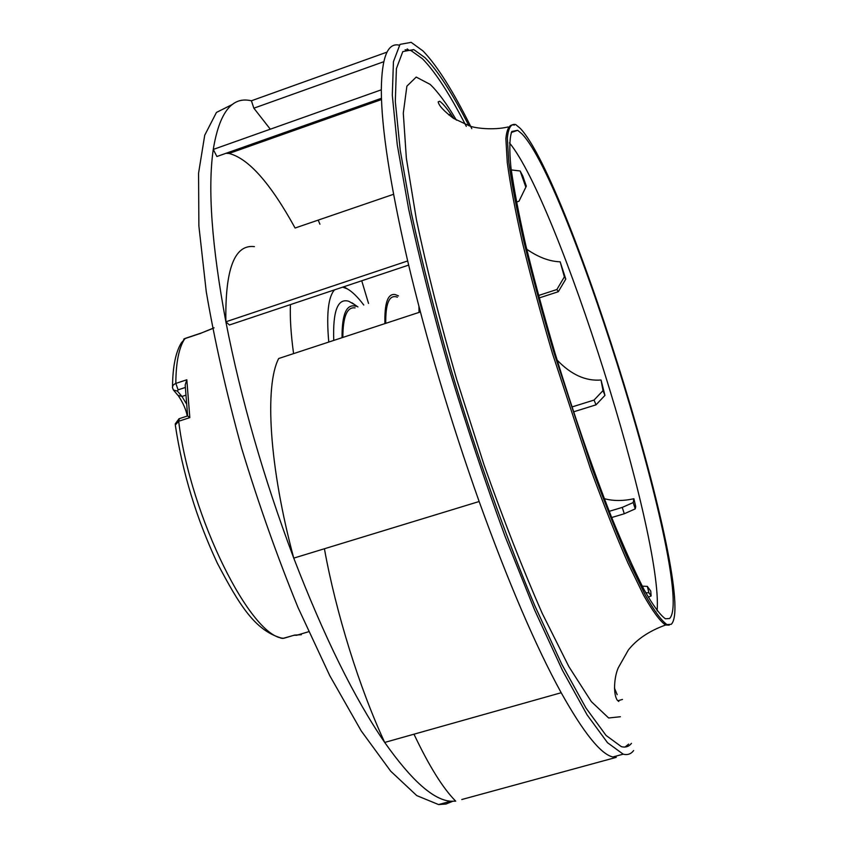 <?xml version="1.0" encoding="UTF-8"?>
<svg xmlns="http://www.w3.org/2000/svg" width="847" height="847" viewBox="0 0 847 847"><rect width="100%" height="100%" fill="white"/><g stroke="black" fill="none" stroke-linecap="round" stroke-linejoin="round"><path stroke-width="1.27" d="M212.629 328.551L201.554 332.924L214.069 327.821M189.823 417.624L187.632 415.909L185.186 384.983L186.816 379.774L189.823 417.624L178.675 421.245L175.308 425.003M280.929 638.225L283.946 638.236L294.587 635.081L301.331 634.71M201.025 333.22L184.837 338.641C178.95 347.471 175.954 362.389 175.827 383.395L178.103 389.842L177.394 391.081L173.381 390.001L172.428 387.45L173.032 385.247L175.329 383.575L186.816 379.774M232.681 104.297L216.451 112.429L204.72 135.245L198.558 173.233L198.876 225.937L206.245 291.612C214.662 340.949 226.477 393.22 241.691 448.434C258.557 503.838 277.34 556.881 298.028 607.543L329.737 675.599L361.203 730.876L390.668 771.151L416.777 795.608L438.577 804.565L445.988 804.047L452.605 801.326M413.982 734.19C429.058 766.016 442.97 788.345 455.707 801.167L450.784 801.23C433.495 800.055 411.473 780.458 384.697 742.438C354.48 698.436 324.168 636.997 293.75 558.12C263.618 477.994 240.993 399.223 225.874 321.796L229.442 324.983L408.656 265.1M324.412 548.761C335.91 612.54 359.372 687.944 384.697 742.438L561.19 692.73C583.625 732.856 600.851 754.275 612.857 756.985L616.235 757.366L461.763 799.526M420.387 311.961L278.695 358.503C264.497 385.586 269.102 466.379 293.75 558.12L479.148 501.509C508.401 582.598 535.749 646.346 561.19 692.73M254.396 246.636C234.524 244.137 225.016 269.198 225.874 321.796C211.792 246.022 207.589 188.563 213.264 149.432L216.896 156.515L381.478 98.273M226.001 153.286L228.986 153.476C248.425 158.315 270.458 183.164 295.095 228.023L393.559 194.291M237.721 150.385L236.387 149.612M223.714 145.726L213.264 149.432C219.182 113.572 231.242 97.225 249.431 100.401L251.411 100.772L253.856 108.194L270.299 129.199M318.207 220.104L319.933 224.222M361.733 280.781L368.53 303.438M290.426 304.602C289.886 318.038 290.945 334.374 293.581 353.612M573.535 411.843L596.023 404.834L604.949 395.39L603 390.626L594.043 400.07L571.937 406.973M557.125 360.081C571.09 374.67 585.732 381.309 601.042 379.996L604.949 395.39M596.023 404.834L594.043 400.07M603 390.626L601.042 379.996M633.651 750.558C630.962 754.074 627.468 755.27 623.18 754.169L607.532 742.724L587.066 714.826L562.397 670.231L534.616 610.009L505.236 536.786C485.405 482.748 466.718 426.814 449.175 368.996C432.881 311.855 419.371 258.579 408.667 209.188L397.275 144.816L392.299 95.171L393.442 61.672L400.017 44.372L411.176 42.35L423.066 51C437.296 65.844 453.547 91.73 471.8 128.638M468.899 125.727C452.51 93.551 437.91 70.894 425.099 57.755L413.738 49.571L402.812 51.593L396.396 68.607L395.316 101.513L400.229 150.194L411.398 213.253C421.901 261.617 435.125 313.739 451.07 369.631C476.48 454.267 505.977 537.273 534.648 605.372L561.836 664.334L585.986 708.05L606.039 735.418L621.38 746.662C625.499 747.732 628.866 746.62 631.481 743.338M408.455 49.835L407.185 48.914M399.308 45.187C387.704 42.371 381.711 57.236 381.319 89.803C381.341 127.622 390.128 184.678 407.672 260.95C426.136 339.001 449.958 419.191 479.148 501.509M616.235 757.366L615.451 756.276M381.319 89.803L213.264 149.432M407.672 260.95L225.874 321.796M387.058 52.101L251.411 100.772M253.856 108.194L383.733 61.725M511.228 169.908L520.153 170.988L522.779 176.007L526.326 186.181L518.989 201.215L516.479 202.062M525.849 187.229L520.153 170.988M604.324 498.682C613.323 501.085 623.17 501.096 633.884 498.735L635.726 506.591L635.239 508.878L633.185 502.578L622.227 507.417L609.226 511.323M651.142 595.917L648.94 592.805L647.309 586.368L650.75 591.079L651.142 595.917L648.262 597.199M617.167 694.678L614.435 688.039M509.471 142.899C557.887 201.311 663.254 535.24 657.124 610.867M526.728 249.209C538.279 257.244 549.428 261.448 560.174 261.818L565.796 279.087L564.377 276.853L556.86 289.526L538.544 295.497M539.211 297.932L558.3 291.717L565.796 279.087M450.805 114.08L448.656 114.832M558.3 291.717L556.86 289.526M564.377 276.853L560.174 261.818M669.532 618.522C696.223 593.599 570.147 183.047 521.826 133.752L517.655 130.311L511.842 131.476C509.534 137.468 509.206 149.316 510.879 167.05C513.769 188.108 518.756 214.217 525.818 245.355C534.002 278.864 543.753 314.851 555.071 353.294C573.324 412.923 592.042 467.3 611.248 516.437C623.36 546.135 634.308 570.539 644.069 589.639C652.931 605.309 660.046 615.017 665.435 618.786L669.532 618.522M671.29 624.281L667.023 624.61C661.518 620.777 654.233 610.856 645.17 594.838L629.533 562.609C617.812 535.728 605.383 504.441 592.222 468.74L554.002 352.754C542.419 313.358 532.435 276.503 524.049 242.189C516.829 210.321 511.736 183.608 508.782 162.073L507.342 138.156C508.338 127.802 511.133 123.291 515.749 124.604L520.153 128.268C569.798 179.649 698.172 597.59 671.29 624.281M628.633 744.121L625.075 747.033M405.078 49.772L410.975 50.566L422.409 58.708C435.263 71.783 449.895 94.335 466.295 126.372M645.732 592.709L648.94 592.805M647.309 586.368L642.248 586.188M611.682 517.528L624.292 513.748L635.239 508.878M624.292 513.748L622.227 507.417M633.185 502.578L633.884 498.735M342.717 287.133L347.397 288.922C352.352 291.739 357.815 297.106 363.765 305.015M328.774 342.05C326.296 314.237 328.213 296.842 334.512 289.875M354.861 304.814L348.858 301.32C337.773 297.826 332.733 310.86 333.75 340.42M342.04 337.699C341.923 313.782 346.624 303.332 356.163 306.36M355.062 307.895C347.016 306.773 342.94 316.619 342.844 337.434M384.93 323.607C384.411 302.898 387.852 293.221 395.221 294.587L398.471 295.899M397.402 297.191L395.92 296.746C388.911 295.434 385.523 304.295 385.745 323.342M187.6 415.951L179.352 418.64L178.675 421.245C190.437 517.273 251.57 638.892 283.946 638.236L284.243 638.172M201.173 333.051L185.377 338.334L181.364 342.823C175.71 352.077 172.767 366.55 172.523 386.232M185.249 387.492L178.103 389.842M177.394 391.081L181.957 396.46L185.62 395.263M173.942 390.658L177.955 395.38L181.957 396.46L186.255 403.511M419.064 312.395L418.916 306.328M514.362 125.081C509.714 123.778 506.887 128.31 505.871 138.664L507.279 162.592C510.201 184.138 515.262 210.839 522.472 242.718C530.836 277.033 540.81 313.877 552.392 353.273L590.613 469.227C603.773 504.928 616.224 536.204 627.966 563.064L643.635 595.282C652.719 611.29 660.035 621.2 665.562 625.033L669.257 625.097M456.417 120.168C446.718 103.779 437.963 91.857 430.138 84.393L416.205 77.077L406.878 86.182L403.299 113.159L406.359 158.294L416.523 220.22C426.793 268.933 440.165 321.913 456.628 379.181L483.912 464.463C503.531 519.973 522.98 569.639 542.271 613.45L568.856 666.61L591.333 701.623L608.665 717.991L620.396 716.731M308.626 631.724L296.662 635.282L294.28 635.218M179.003 418.757L175.191 424.008M294.512 635.123L282.792 638.447C254.883 631.174 239.076 604.335 217.404 563.319C196.44 518.523 182.401 472.425 175.308 425.025M294.449 635.229L293.178 635.525M184.974 338.482L183.704 339.171M187.272 416.057C186.001 409.535 183.079 402.865 178.516 396.036M623.18 754.169L612.857 756.985M228.986 153.476L381.521 99.533M517.655 130.311L511.292 132.503M667.023 624.61L665.562 625.033C649.247 630.93 636.828 639.263 628.336 650.02L618.352 667.637C614.043 676.922 613.059 694.424 617.357 700.257L618.808 701.485M507.956 126.986C493.526 130.396 475.463 128.268 469.778 126.012L453.452 118.336C443.923 111.105 438.831 105.621 438.185 101.862L439.657 101.238C443.203 103.726 447.936 109.517 453.854 118.591M413.738 49.571L410.975 50.566M617.791 700.755L622.503 699.442M450.784 801.23L438.577 804.565M347.397 288.922L343.829 286.762M357.932 306.942L352.013 302.834"/></g></svg>
